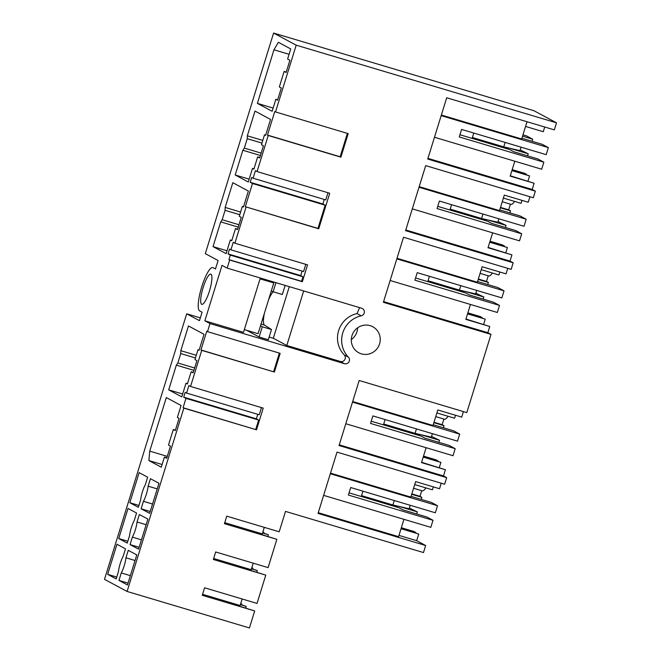 <?xml version="1.0" encoding="UTF-8"?>
<svg xmlns="http://www.w3.org/2000/svg" width="661" height="661" viewBox="0 0 661 661"><rect width="100%" height="100%" fill="white"/><g stroke="black" fill="none" stroke-linecap="round" stroke-linejoin="round"><path stroke-width="0.99" d="M521.909 138.256L542.227 144.321L548.374 147.618L546.193 154.666L461.56 129.416L459.238 136.934L543.863 162.185L541.681 169.233L434.484 137.257M441.176 115.634L548.374 147.618M459.916 134.737L509.838 149.626L513.804 151.749L537.715 158.888L543.863 162.185M446.704 97.77L427.733 159.053L535.352 191.161L533.32 197.738L425.692 165.63L405.565 230.672L513.184 262.781L511.151 269.358L403.524 237.258L383.388 302.3L491.016 334.4L466.806 412.604L359.187 380.496L339.052 445.539L446.671 477.647L444.638 484.224L337.011 452.124L318.04 513.407L425.667 545.507L423.486 552.563L285.502 511.399L279.19 531.799L226.756 516.158L224.434 523.677L276.86 539.318L268.11 567.609L215.676 551.968L213.346 559.487L265.78 575.128L257.022 603.419L204.588 587.778L202.258 595.297L254.692 610.938L249.428 627.95L127.086 591.455L104.496 579.333L186.691 313.81L199.473 320.659L202.092 312.207L199.614 310.877A22.656 5.073 -73.4 0 1 201.745 286.808A22.656 5.073 -73.4 0 1 212.776 267.548A22.656 5.073 -73.4 0 1 212.999 267.639L215.469 268.969L218.089 260.508L205.307 253.65L273.596 33.05L533.914 110.709L556.504 122.822L554.323 129.878L446.704 97.77M441.358 115.031L521.678 138.992L527.024 121.731M505.417 147.254L508.144 149.122M510.292 175.793L534.105 183.254L510.185 176.115L514.803 161.218M522.967 134.844L526.569 135.918L532.716 139.215L532.072 141.289M520.215 149.94L528.205 153.782L509.532 148.213M522.554 136.183L532.716 139.215M544.722 127.011L543.259 131.721L525.569 126.441M275.521 111.94L274.769 111.535L267.474 135.092L268.234 135.497L340.894 157.169L348.19 133.621L275.521 111.94L296.194 45.171L556.504 122.822M268.234 135.497L257.063 171.579L255.41 170.695L253.089 178.214L251.701 177.47L250.205 182.287L252.485 183.51L245.305 206.711L318.726 228.797L329.732 193.26L257.063 171.579M246.057 207.116L234.886 243.198L233.242 242.314L230.912 249.841L229.524 249.09L228.037 253.907L230.317 255.129L228.921 259.633L301.59 281.305L302.986 276.81L300.705 275.587L228.037 253.907M227.177 268.118L222.022 265.358L204.852 320.808L210.008 323.576L344.48 363.69A3.941 3.834 118.2 0 0 348.421 357.147A24.622 23.97 118.2 0 1 342.77 332.888A24.622 23.97 118.2 0 1 361.212 315.826A3.941 3.834 118.2 0 0 361.65 308.233L227.177 268.118L229.681 260.037L302.35 281.718L307.555 264.879L234.886 243.198M210.008 323.576L207.504 331.657L280.173 353.338L274.389 372.036L201.721 350.363L190.55 386.445L188.897 385.561L186.576 393.08L185.187 392.337L183.692 397.154L185.972 398.376L183.08 407.73L183.832 408.134L127.086 591.455M183.08 407.73L256.501 429.807L263.218 408.126L190.55 386.445M256.501 429.807L183.832 408.134M361.402 353.85A14.773 14.385 118.2 0 0 372.754 326.732A14.773 14.385 118.2 0 0 352.47 334.268A14.773 14.385 118.2 0 0 361.402 353.85M347.38 133.382L340.142 156.764L340.894 157.169M267.474 135.092L340.142 156.764M526.387 174.587L524.991 173.43L512.201 169.613M419.19 186.65L499.509 210.611L504.31 195.102L528.23 202.241L529.932 196.73M522.008 200.382L521.091 203.34L503.393 198.069M502.253 201.745L510.928 204.332A20.194 4.52 -73.4 0 0 514.572 201.398M510.408 204.183L508.664 209.826L510.54 210.834L500.377 207.802M509.904 212.908L510.54 210.834M527.982 181.073L529.585 175.9L511.994 170.29M535.352 191.161L532.188 189.459L534.105 183.254M529.585 175.9L511.887 170.621M532.188 189.459L427.948 158.359M273.96 49.798L257.377 103.372L272.142 111.288L275.852 99.307L277.537 100.208L281.313 87.987L279.339 86.93L284.139 71.421L286.114 72.479L289.898 60.267L287.618 59.044L290.749 48.939L278.364 42.296L273.96 49.798L289.088 54.309M284.139 71.421L286.254 72.049M275.852 99.307L277.645 99.844M257.377 103.372L273.133 108.074M472.235 138.033L508.251 148.775M527.561 155.856L528.205 153.782M526.495 174.24L512.101 169.943M207.504 331.657L206.753 331.252L200.961 349.958L201.721 350.363M229.681 260.037L228.921 259.633M296.194 45.171L273.596 33.05M136.571 513.027L128.044 508.458L118.732 538.533L127.259 543.102L129.573 535.633A11.815 2.644 -73.4 0 1 134.257 520.496L136.571 513.027M197.994 349.686L199.085 350.272L204.034 334.292L188.476 325.947L180.817 350.677L180.734 353.577L177.826 362.972L176.347 365.128L168.695 389.858L181.775 396.873L185.989 383.248L187.377 383.991L191.161 371.771L193.144 372.837L196.928 360.617L194.945 359.551L197.994 349.686L199.159 350.033M164.399 457.098L166.679 458.321L170.464 446.101L168.481 445.043L173.281 429.534L175.264 430.592L179.048 418.372L177.363 417.471L181.073 405.49L166.308 397.567L149.725 451.141L148.89 460.56L161.276 467.203L164.399 457.098L166.836 457.825M242.339 206.439L239.282 216.312L241.265 217.37L237.481 229.59L235.506 228.524L231.722 240.744L230.334 240.001L226.112 253.634L213.032 246.619L220.691 221.881L222.162 219.733L225.07 210.33L225.161 207.43L232.821 182.7L248.379 191.046L243.43 207.025L242.339 206.439L243.504 206.786M242.86 150.262L244.339 148.105L247.247 138.711L247.33 135.811L254.989 111.081L270.547 119.426L265.598 135.398L264.507 134.819L261.459 144.685L263.442 145.751L259.657 157.971L257.674 156.905L253.89 169.125L252.502 168.381L248.288 182.006L235.2 174.991L242.86 150.262L260.417 155.5M201.646 304.291A15.757 3.528 -73.4 0 0 201.803 304.357A15.757 3.528 -73.4 0 0 209.578 290.609A15.757 3.528 -73.4 0 0 210.958 274.216A15.757 3.528 -73.4 0 0 210.809 274.158A15.757 3.528 -73.4 0 0 203.026 287.899A15.757 3.528 -73.4 0 0 201.646 304.291M141.124 508.788L149.65 513.357L158.962 483.282L150.435 478.704L148.122 486.182A11.815 2.644 -73.4 0 1 143.437 501.311L141.124 508.788L150.221 511.498M129.82 502.724L139.132 472.64L147.651 477.217L145.337 484.687A11.815 2.644 -73.4 0 0 140.661 499.823L138.347 507.293L129.82 502.724L138.917 505.434M118.955 580.408L121.269 572.938A11.815 2.644 -73.4 0 0 125.954 557.801L128.267 550.332L136.786 554.901L127.474 584.977L118.955 580.408L128.052 583.118M125.483 548.837L116.964 544.267L107.652 574.343L116.171 578.912L118.484 571.443A11.815 2.644 -73.4 0 1 123.169 556.314L125.483 548.837M147.874 519.092L139.355 514.522L137.042 521.992A11.815 2.644 -73.4 0 1 132.357 537.12L130.043 544.598L138.562 549.167L147.874 519.092M186.691 313.81L200.333 317.875M357.634 327.79A14.773 14.385 -61.8 0 1 351.305 339.597M250.205 182.287L322.874 203.96L325.154 205.183L252.485 183.51M324.27 199.448L322.874 203.96M245.305 206.711L317.974 228.392L325.154 205.183M253.089 178.214L325.749 199.895L327.972 192.731M317.974 228.392L318.726 228.797M257.674 156.905L259.79 157.533M252.502 168.381L253.981 168.819M235.2 174.991L249.164 179.156M244.339 148.105L261.153 153.121M247.247 138.711L261.946 143.09M247.33 135.811L262.781 140.421M264.507 134.819L265.672 135.166M397.021 258.277L477.341 282.239L482.142 266.73L506.053 273.861L507.764 268.349M499.84 272.01L498.923 274.968L481.225 269.688M480.084 273.373L488.752 275.959A20.194 4.52 -73.4 0 0 492.404 273.018M488.239 275.802L486.488 281.454L488.372 282.462L478.209 279.429M487.727 284.536L488.372 282.462M504.219 246.206L502.814 245.057L490.032 241.24M505.814 252.692L507.417 247.52L489.818 241.909M488.115 247.421L511.936 254.873L510.011 261.078L513.184 262.781M483.249 218.882L485.975 220.741M437.747 206.356L487.669 221.253L491.627 223.377L515.547 230.507L521.694 233.804L437.061 208.562L439.391 201.043L524.016 226.285L526.197 219.237L520.058 215.94L499.741 209.876M511.936 254.873L488.016 247.743L492.635 232.837M510.011 261.078L405.78 229.987M508.664 209.826L500.509 207.397M498.047 221.559L506.037 225.409L487.364 219.84M507.417 247.52L489.718 242.24M504.326 245.859L489.925 241.571M412.307 208.876L519.513 240.852L521.694 233.804M450.058 209.653L486.083 220.402M505.392 227.483L506.037 225.409M419 187.261L526.197 219.237M230.317 255.129L302.986 276.81M302.102 271.076L300.705 275.587M230.912 249.841L303.581 271.514L305.795 264.359M301.59 281.305L302.35 281.718M235.506 228.524L237.621 229.16M230.334 240.001L231.813 240.447M213.032 246.619L226.996 250.783M220.691 221.881L238.249 227.12M222.162 219.733L238.985 224.748M225.07 210.33L239.778 214.718M225.161 207.43L240.604 212.041M482.043 317.834L480.646 316.677L467.856 312.86M483.645 324.32L485.248 319.139L467.649 313.537M465.947 319.04L489.76 326.501L487.843 332.698L491.016 334.4M352.677 401.524L432.996 425.477L437.797 409.969L461.717 417.108L463.419 411.596M455.495 415.248L454.578 418.215L436.88 412.935M435.739 416.612L444.415 419.198A20.194 4.52 -73.4 0 0 448.059 416.265M443.895 419.049L442.151 424.692L444.035 425.709L433.864 422.676M443.391 427.783L444.035 425.709M461.081 290.501L463.807 292.369M415.579 277.984L465.493 292.873L469.459 294.996L493.379 302.135L499.518 305.432L414.893 280.181L417.223 272.663L501.848 297.904L504.029 290.857L497.89 287.56L477.564 281.503M489.76 326.501L465.848 319.362L470.458 304.457M487.843 332.698L383.603 301.606M486.488 281.454L478.333 279.016M475.879 293.187L483.86 297.029L465.187 291.46M485.248 319.139L467.55 313.868M482.15 317.487L467.757 313.19M390.139 280.495L497.336 312.479L499.518 305.432M427.89 281.272L463.915 292.022M483.224 299.103L483.86 297.029M396.831 258.881L504.029 290.857M416.736 433.748L419.462 435.616M371.234 421.222L421.156 436.12L425.122 438.243L449.034 445.374L455.181 448.67L370.548 423.428L372.878 415.909L457.503 441.151L459.692 434.103L453.545 430.807L433.228 424.75M421.602 462.287L445.423 469.74L421.503 462.609L426.122 447.704M401.343 527.726L414.133 531.543L415.538 532.7M401.136 528.403L418.735 534.014L416.67 540.681L425.667 545.507M255.749 429.402L258.641 420.049L185.972 398.376M148.89 460.56L162.11 464.501M149.725 451.141L167.283 456.379M173.281 429.534L175.396 430.162M361.377 496.147L397.294 507.235M398.674 506.326L417.347 511.895L416.711 513.969M409.366 508.053L417.347 511.895M394.567 505.368L397.401 506.888M415.637 532.353L401.244 528.056M418.735 534.014L401.037 528.734M416.67 540.681L398.971 535.402M349.066 492.85L398.988 507.739L402.946 509.862L426.866 517.001L433.005 520.298L430.823 527.346L323.626 495.37M318.255 512.713L398.575 536.674L403.945 519.323M437.706 461.072L436.301 459.924L423.519 456.107M439.301 467.567L440.904 462.386L423.313 456.784M446.671 477.647L443.498 475.945L445.423 469.74M330.508 473.144L410.828 497.105L415.629 481.596L439.54 488.727L441.251 483.216M433.327 486.876L432.41 489.834L414.711 484.554M413.571 488.239L422.239 490.826A20.194 4.52 -73.4 0 0 425.891 487.892M421.726 490.669L419.975 496.32L421.858 497.328L411.696 494.296M421.222 499.402L421.858 497.328M419.975 496.32L411.82 493.883M186.576 393.08L259.244 414.761L261.459 407.597M183.692 397.154L256.361 418.826L257.757 414.315M256.361 418.826L258.641 420.049M411.051 496.37L431.377 502.434L437.516 505.723L435.335 512.779L350.71 487.529L348.38 495.048L433.005 520.298M330.318 473.747L437.516 505.723M200.961 349.958L274.389 372.036M273.629 371.631L279.372 353.098M191.161 371.771L193.276 372.407M185.989 383.248L187.476 383.686M168.695 389.858L182.651 394.022M176.347 365.128L193.904 370.367M177.826 362.972L194.64 367.995M180.734 353.577L195.433 357.965M180.817 350.677L196.267 355.288M443.498 475.945L339.267 444.853M442.151 424.692L433.996 422.263M431.534 436.425L439.524 440.276L420.85 434.707M440.904 462.386L423.205 457.106M437.813 460.725L423.412 456.437M345.794 423.742L453 455.718L455.181 448.67M383.545 424.519L419.57 435.268M438.879 442.349L439.524 440.276M352.487 402.128L459.692 434.103M275.943 282.668L273.133 291.765L282.33 294.509L285.147 285.412M303.68 290.939L286.791 345.488L273.315 338.258L269.167 337.027M259.129 337.003L268.325 339.746L271.489 329.533L262.293 326.782L259.129 337.003L246.644 330.302L244.33 329.616M204.852 320.808L243.488 332.334L260.31 278M286.791 345.488L340.316 361.46A3.941 3.834 118.2 0 0 344.257 354.916A24.622 23.97 -61.8 0 1 338.614 330.657A24.622 23.97 -61.8 0 1 357.047 313.587L359.601 307.621M273.274 291.807A17.731 3.966 -73.4 0 0 268.614 299.631M264.4 313.248A17.731 3.966 -73.4 0 0 264.474 325.072L271.489 329.533M260.55 325.683L262.293 326.782M273.315 338.258L289.295 286.651M271.299 290.956L273.133 291.765M239.15 566.097L242.372 567.832L265.78 575.128M251.535 568.584L257.319 570.583L256.832 572.145M251.833 567.642L252.808 568.171L252.576 568.898M121.269 572.938L130.366 575.648M135.051 560.52L125.954 557.801M107.652 574.343L116.749 577.061M228.062 601.907L231.292 603.642L254.692 610.938M245.752 607.955L246.231 606.401L240.455 604.402M246.231 606.401L240.373 604.65M240.744 603.46L241.719 603.98L241.496 604.708M241.719 603.98L240.678 603.667M132.357 537.12L141.454 539.839M130.043 544.598L139.141 547.308M146.139 524.702L137.042 521.992M118.732 538.533L127.837 541.243M262.913 531.832L263.896 532.353L263.665 533.088M262.624 532.774L268.399 534.774L267.92 536.327M252.808 568.171L251.767 567.857M257.319 570.583L251.461 568.84M250.23 530.287L253.46 532.014L276.86 539.318M143.437 501.311L152.534 504.029M157.219 488.892L148.122 486.182M268.399 534.774L262.549 533.03M263.896 532.353L262.847 532.047M269.936 280.875L273.786 282.941L260.046 278.843M273.786 282.941L258.071 333.698L244.339 329.599M505.136 142.421L503.756 146.866L519.992 150.65L521.075 147.172M503.756 146.866L472.392 137.513M472.128 138.38L473.772 133.059M416.455 428.906L415.075 433.36L431.311 437.144L432.393 433.657M415.075 433.36L383.711 423.998M383.438 424.866L385.09 419.553M482.968 214.04L481.588 218.494L497.824 222.278L498.906 218.791M481.588 218.494L450.224 209.132M449.951 210L451.595 204.679M460.791 285.659L459.42 290.113L475.656 293.897L476.73 290.419M459.42 290.113L428.047 280.76M427.783 281.619L429.427 276.306M394.286 500.526L392.907 504.979L409.142 508.763L410.217 505.285M392.907 504.979L361.534 495.626M361.27 496.485L362.914 491.173M224.74 522.677L262.285 533.881L264.301 527.354M213.652 558.495L251.197 569.691L253.221 563.164M202.572 594.305L240.108 605.501L242.133 598.973M344.48 363.69L340.316 361.46M361.212 315.826L357.047 313.587M348.421 357.147L344.257 354.916M264.474 325.072L261.054 324.055"/></g></svg>
